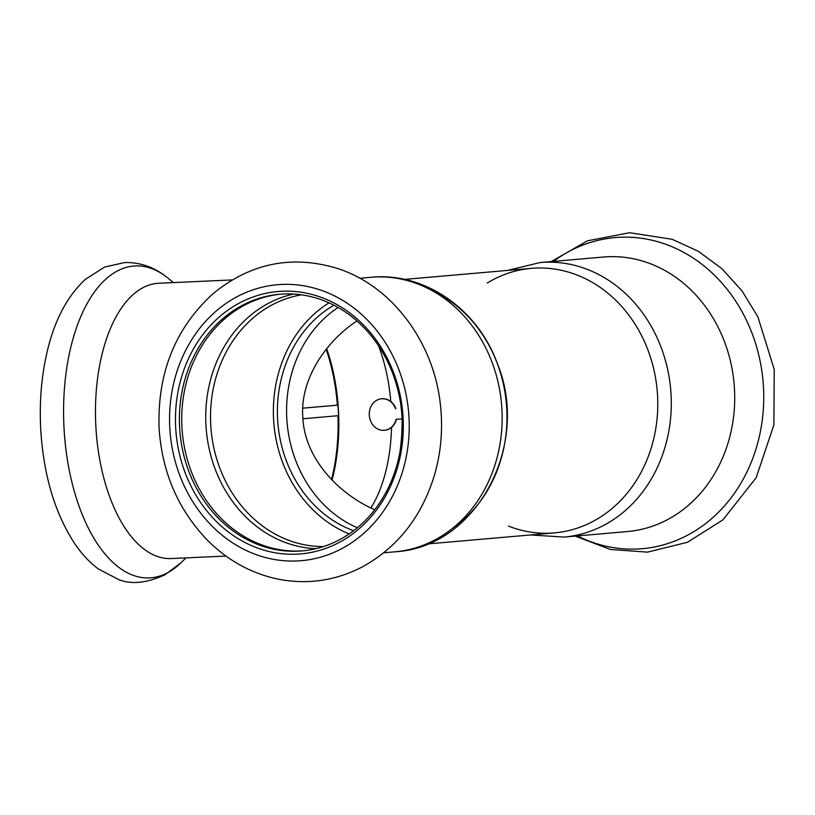 <?xml version="1.0" encoding="UTF-8"?>
<svg xmlns="http://www.w3.org/2000/svg" width="815" height="815" viewBox="0 0 815 815"><rect width="100%" height="100%" fill="white"/><g stroke="black" fill="none" stroke-linecap="round" stroke-linejoin="round"><path stroke-width="1.22" d="M374.706 509.742C339.549 494.491 304.484 459.089 302.813 417.137C299.879 378.486 326.805 340.711 356.95 320.957M399.931 452.081A118.409 59.566 87.4 0 0 402.101 418.971A118.409 59.566 -92.6 0 1 399.931 452.081M353.598 530.728A121.995 105.42 85 0 1 277.935 423.708A121.995 105.42 85 0 1 333.946 305.207A121.995 105.42 -95 0 0 277.62 419.328A121.995 105.42 -95 0 0 353.598 530.728M487.238 283.009A132.763 114.721 85 0 1 657.196 390.65A132.763 114.721 85 0 1 508.417 526.082M564.051 537.075A137.786 119.061 85 0 0 670.694 389.478A137.786 119.061 85 0 0 540.121 262.542L603.548 257.02A137.786 119.061 85 0 1 734.121 383.947A137.786 119.061 85 0 1 627.479 531.553L564.051 537.075L530.514 534.956M402.121 418.961L396.131 419.236A15.831 13.682 -95 0 1 384.323 430.33A15.831 13.682 -95 0 1 369.327 415.742A15.831 13.682 -95 0 1 381.583 398.78A15.831 13.682 -95 0 1 395.55 408.702L395.907 408.672A15.831 13.682 -95 0 0 381.94 398.749A15.831 13.682 -95 0 0 381.756 398.769M384.507 430.31A15.831 13.682 -95 0 0 384.69 430.289A15.831 13.682 -95 0 0 396.487 419.216M329.036 302.844A126.661 109.444 -95 0 0 273.596 419.511A126.661 109.444 -95 0 0 349.177 533.907M280.818 294.154A128.811 111.309 -95 0 0 181.949 427.417A128.811 111.309 -95 0 0 303.18 550.797M179.616 427.62A128.811 111.309 -95 0 0 302.019 550.909A128.811 111.309 -95 0 0 401.714 412.92A128.811 111.309 -95 0 0 279.647 294.256A128.811 111.309 -95 0 0 179.616 427.62M338.133 307.479A121.995 105.42 -95 0 0 286.798 418.533A121.995 105.42 -95 0 0 357.337 527.763M452.763 528.14A132.763 114.721 -95 0 0 506.41 403.792A132.763 114.721 -95 0 0 432.062 290.598M175.694 427.865A131.684 113.784 -95 0 0 352.6 533.978A131.684 113.784 -95 0 0 339.875 306.287A131.684 113.784 -95 0 0 175.694 427.865M378.517 345.743A118.409 59.566 -92.6 0 1 390.793 401.489M391.546 427.406A118.409 59.566 -92.6 0 1 370.896 507.908M302.772 408.193L337.97 405.126A126.631 63.692 -92.6 0 1 338.561 415.66L302.915 418.767M302.772 408.162L337.97 405.126M225.979 556.064L171.232 558.55A137.786 69.306 -92.6 0 1 95.895 426.917A137.786 69.306 -92.6 0 1 158.752 283.253L232.163 279.932M553.466 261.381A156.144 134.913 85 0 1 763.064 381.42A156.144 134.913 85 0 1 577.397 535.913M293.573 294.052A128.607 111.125 -95 0 0 205.961 425.338A128.607 111.125 -95 0 0 315.762 548.699M301.458 294.826A126.661 109.444 -95 0 0 210.739 424.992A126.661 109.444 -95 0 0 323.392 546.57M370.988 277.283C424.717 271.813 477.926 309.476 497.221 363.266C530.759 443.482 477.692 547.222 394.918 551.816A137.786 119.061 -95 0 0 501.561 404.22A137.786 119.061 -95 0 0 370.988 277.283L359.843 278.261M169.805 428.13A138.499 119.683 -95 0 0 355.88 539.734A138.499 119.683 -95 0 0 342.483 300.256A138.499 119.683 -95 0 0 169.805 428.13M326.683 348.688A126.61 63.682 -92.6 0 1 332.062 480.116M337.96 415.711A126.661 63.713 -92.6 0 1 331.491 479.526M326.163 349.34A126.661 63.713 -92.6 0 1 337.369 405.147M185.983 557.878L180.798 562.92A156.144 78.546 -92.6 0 1 64.059 428.751A156.144 78.546 -92.6 0 1 167.88 278.037L173.493 282.591M427.58 543.931L554.434 532.878M404.525 279.402L531.38 268.349M540.121 262.542L507.46 270.437M551.266 261.574L587.452 240.812L629.608 232.723L672.192 239.304L698.312 251.264L721.846 268.665L741.935 290.802L757.848 316.77L774.25 369.49L773.883 424.961L756.157 477.733L722.854 519.919L687.483 542.27L647.518 552.132L610.445 549.473L575.196 536.107M394.918 551.816L383.773 552.794M159.108 428.395C162.053 471.936 177.813 508.845 206.389 539.133C227.365 560.486 251.815 573.923 279.739 579.455C309.058 584.752 336.962 580.361 363.459 566.293C398.229 546.651 421.885 516.292 434.436 475.206C440.874 453.059 442.942 430.31 440.62 406.96C434.915 343.859 392.922 286.33 337.767 268.553C292.055 254.616 250.429 263.041 212.868 293.848C175.103 328.476 157.183 373.321 159.108 428.395M180.798 562.92L164.915 574.809C146.669 583.143 131.184 584.701 118.47 579.485L98.218 568.87C89.416 562.248 81.582 553.833 74.705 543.636C54.86 513.144 43.541 475.155 40.75 429.668C39.252 401.927 41.463 375.654 47.372 350.847C54.697 319.969 67.35 296.151 85.31 279.392L104.585 267.065L124.675 262.532C140.567 262.247 154.962 267.412 167.88 278.037"/></g></svg>
